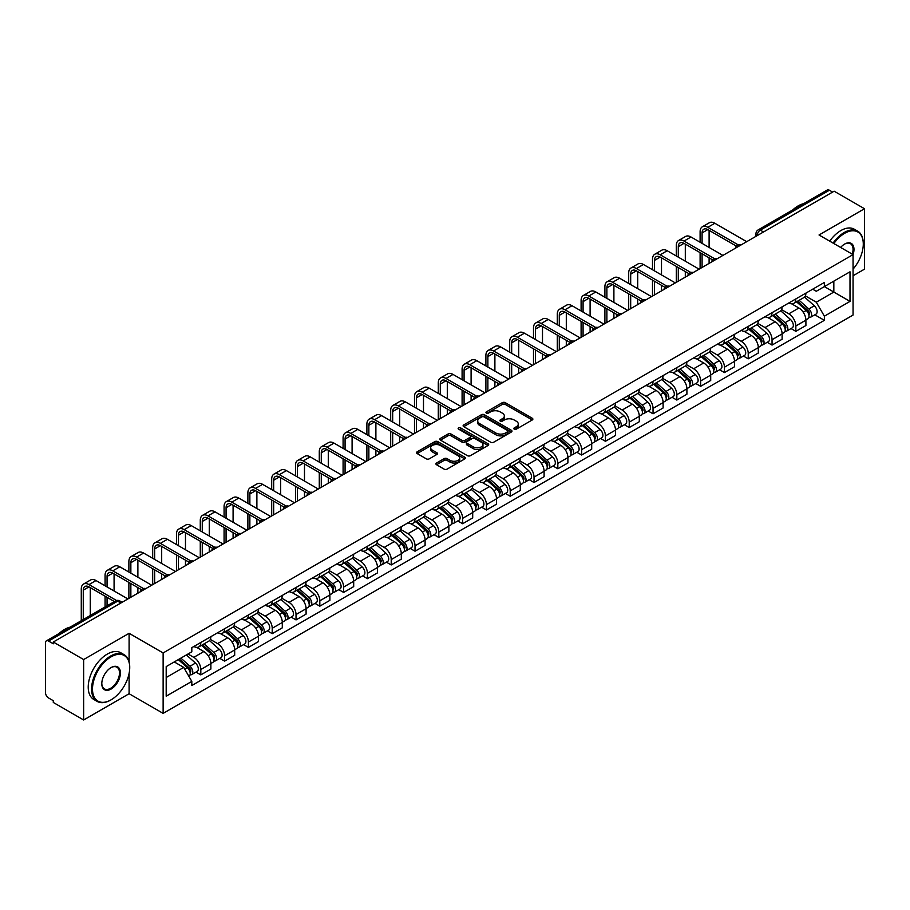 <?xml version="1.0" encoding="UTF-8"?>
<svg xmlns="http://www.w3.org/2000/svg" width="910" height="910" viewBox="0 0 910 910"><rect width="100%" height="100%" fill="white"/><g stroke="black" fill="none" stroke-linecap="round" stroke-linejoin="round"><path stroke-width="1.36" d="M514.241 429.145A1.479 0.853 0 0 0 516.334 429.145L532.248 419.965A2.116 1.217 0 0 0 532.873 419.1A2.116 1.217 0 0 0 532.248 418.236L505.289 402.664A2.116 1.217 0 0 0 502.297 402.664L486.384 411.855A1.479 0.853 0 0 0 485.951 412.457A1.479 0.853 0 0 0 486.384 413.06A1.479 0.853 0 0 0 488.477 413.06L490.536 411.877A6.779 3.913 0 0 1 500.125 411.877L502.377 413.174A6.779 3.913 0 0 1 504.356 415.938A6.779 3.913 0 0 1 502.377 418.702L500.318 419.897A1.479 0.853 0 0 0 499.874 420.5A1.479 0.853 0 0 0 500.318 421.102A1.479 0.853 0 0 0 502.411 421.102L504.47 419.92A6.779 3.913 0 0 1 514.048 419.92L516.3 421.216A6.779 3.913 0 0 1 518.279 423.98A6.779 3.913 0 0 1 516.3 426.745L514.241 427.939A1.479 0.853 0 0 0 513.809 428.542A1.479 0.853 0 0 0 514.241 429.145L514.241 427.939M436.55 463.019A2.116 1.217 0 0 0 435.935 463.884A2.116 1.217 0 0 0 436.55 464.748L444.114 469.116A2.116 1.217 0 0 0 447.106 469.116L464.783 458.913A2.116 1.217 0 0 0 465.408 458.048A2.116 1.217 0 0 0 464.783 457.184L437.824 441.623A2.116 1.217 0 0 0 434.832 441.623L417.155 451.826A2.116 1.217 0 0 0 416.541 452.691A2.116 1.217 0 0 0 417.155 453.555L426.289 458.822A2.116 1.217 0 0 0 429.292 458.822L436.857 454.454A2.116 1.217 0 0 0 437.471 453.589A2.116 1.217 0 0 0 436.857 452.725L432.318 450.109A5.665 3.276 0 0 1 430.658 447.8A5.665 3.276 0 0 1 434.161 444.774A5.665 3.276 0 0 1 440.338 445.49L458.083 455.739A5.665 3.276 0 0 1 459.743 458.048A5.665 3.276 0 0 1 456.24 461.063A5.665 3.276 0 0 1 450.063 460.358L447.106 458.651A2.116 1.217 0 0 0 444.114 458.651L436.55 463.019L436.55 464.748M163.129 652.948L129.106 633.303L83.64 659.557L53.281 642.028L834.14 191.202L864.5 208.731L819.034 234.985L853.057 254.618L163.129 652.948L163.129 713.372L853.057 315.053L853.057 254.618A13.161 7.598 -60 0 0 844.662 244.051L844.662 244.051A13.161 7.598 -60 0 0 840.624 247.452M490.695 442.226A2.116 1.217 0 0 0 493.686 442.226L511.363 432.022A2.116 1.217 0 0 0 511.977 431.158A2.116 1.217 0 0 0 511.363 430.293L484.404 414.733A2.116 1.217 0 0 0 481.401 414.733L463.736 424.936A2.116 1.217 0 0 0 463.11 425.8A2.116 1.217 0 0 0 463.736 426.665L490.695 442.226M459.163 429.463A1.479 0.853 0 0 1 460.665 429.679L460.665 427.916L488.067 443.739A2.116 1.217 0 0 1 488.693 444.603A2.116 1.217 0 0 1 488.067 445.468L470.402 455.671A2.116 1.217 0 0 1 467.399 455.671L440.451 440.11L440.451 438.381A2.116 1.217 0 0 0 439.826 439.246A2.116 1.217 0 0 0 440.451 440.11M440.451 438.381L448.004 434.013A2.116 1.217 0 0 1 451.007 434.013L461.939 440.326A2.116 1.217 0 0 0 464.93 440.326L469.947 437.426A2.116 1.217 0 0 0 470.572 436.561A2.116 1.217 0 0 0 469.947 435.697L458.572 429.122A1.479 0.853 0 0 1 458.128 428.519A1.479 0.853 0 0 1 459.049 427.734A1.479 0.853 0 0 1 460.665 427.916M83.64 659.557L83.64 719.981L53.281 702.452L53.281 700.689L48.548 697.959A4.311 2.491 -120 0 1 45.5 692.681L45.5 642.813A4.311 2.491 -120 0 1 46.399 640.845L115.513 600.941A4.311 2.491 60 0 1 117.663 601.157L48.548 641.061A4.311 2.491 -120 0 0 46.399 640.845M853.057 275.764L864.5 269.155L864.5 208.731M83.64 719.981L129.106 693.727L163.129 713.372M53.281 642.028L53.281 643.791L48.548 641.061M763.501 231.982L760.294 230.139A4.311 2.491 60 0 0 758.132 229.923L827.247 190.019A4.311 2.491 60 0 1 829.408 190.236L760.294 230.139A4.311 2.491 120 0 0 757.245 235.417L757.245 235.599M832.616 192.078L829.408 190.236M795.84 298.935A9.93 5.733 60 0 1 793.793 303.383L803.86 297.57A9.93 5.733 -120 0 0 805.907 293.122M781.553 309.616L788.822 313.813A9.93 5.733 60 0 1 795.84 325.973L805.907 320.161A9.93 5.733 -120 0 0 798.889 308.001L791.689 303.838M805.907 320.161L805.907 325.53L795.84 331.342L791.017 328.555M793.793 303.383A9.93 5.733 60 0 1 788.902 302.939M795.84 325.973L795.84 331.342M772.044 312.676A9.93 5.733 60 0 1 769.985 317.124L780.052 311.311A9.93 5.733 -120 0 0 782.111 306.863M767.21 342.296L772.044 345.083L782.111 339.271L782.111 333.902A9.93 5.733 -120 0 0 775.092 321.742L767.881 317.579M769.985 317.124A9.93 5.733 60 0 1 765.105 316.68M757.746 323.357L765.026 327.554A9.93 5.733 60 0 1 772.044 339.714L772.044 345.083M748.236 326.417A9.93 5.733 60 0 1 746.189 330.865L756.255 325.052A9.93 5.733 -120 0 0 758.314 320.604M743.413 356.037L748.236 358.824L758.314 353.012L758.314 347.643A9.93 5.733 -120 0 0 751.296 335.483L744.084 331.32M746.189 330.865A9.93 5.733 60 0 1 741.297 330.421M733.949 337.098L741.218 341.296A9.93 5.733 60 0 1 748.236 353.455L748.236 358.824M724.44 340.158A9.93 5.733 60 0 1 722.381 344.606L732.459 338.793A9.93 5.733 -120 0 0 734.506 334.345M719.617 369.778L724.44 372.565L734.506 366.753L734.506 361.384A9.93 5.733 -120 0 0 727.488 349.224L720.288 345.072M722.381 344.606A9.93 5.733 60 0 1 717.501 344.162M710.153 350.839L717.421 355.036A9.93 5.733 60 0 1 724.44 367.196L724.44 372.565M700.643 353.899A9.93 5.733 60 0 1 698.584 358.347L708.651 352.534A9.93 5.733 -120 0 0 710.71 348.086M695.809 383.519L700.643 386.306L710.71 380.494L710.71 375.125A9.93 5.733 -120 0 0 703.692 362.965L696.48 358.813M698.584 358.347A9.93 5.733 60 0 1 693.693 357.903M686.345 364.58L693.625 368.777A9.93 5.733 60 0 1 700.643 380.937L700.643 386.306M676.835 367.64A9.93 5.733 60 0 1 674.788 372.088L684.855 366.275A9.93 5.733 -120 0 0 686.902 361.827M672.012 397.26L676.835 400.059L686.902 394.235L686.902 388.866A9.93 5.733 -120 0 0 679.884 376.706L672.683 372.554M674.788 372.088A9.93 5.733 60 0 1 669.896 371.644M662.548 378.321L669.817 382.518A9.93 5.733 60 0 1 676.835 394.678L676.835 400.059M653.039 381.381A9.93 5.733 60 0 1 650.98 385.829L661.047 380.016A9.93 5.733 -120 0 0 663.106 375.568M648.204 411.013L653.039 413.8L663.106 407.976L663.106 402.607A9.93 5.733 -120 0 0 656.087 390.447L648.875 386.295M650.98 385.829A9.93 5.733 60 0 1 646.1 385.385M638.74 392.062L646.02 396.271A9.93 5.733 60 0 1 653.039 408.419L653.039 413.8M629.231 395.122A9.93 5.733 60 0 1 627.183 399.581L637.25 393.757A9.93 5.733 -120 0 0 639.309 389.309M624.408 424.754L629.231 427.541L639.309 421.728L639.309 416.348A9.93 5.733 -120 0 0 632.291 404.188L625.079 400.036M627.183 399.581A9.93 5.733 60 0 1 622.292 399.126M614.944 405.803L622.212 410.012A9.93 5.733 60 0 1 629.231 422.16L629.231 427.541M605.434 408.863A9.93 5.733 60 0 1 603.375 413.322L613.454 407.498A9.93 5.733 -120 0 0 615.501 403.05M600.611 438.495L605.434 441.282L615.501 435.469L615.501 430.089A9.93 5.733 -120 0 0 608.483 417.94L601.283 413.777M603.375 413.322A9.93 5.733 60 0 1 598.496 412.867M591.147 419.544L598.416 423.753A9.93 5.733 60 0 1 605.434 435.901L605.434 441.282M581.638 422.604A9.93 5.733 60 0 1 579.579 427.063L589.646 421.25A9.93 5.733 -120 0 0 591.705 416.791M576.803 452.236L581.638 455.023L591.705 449.21L591.705 443.83A9.93 5.733 -120 0 0 584.686 431.681L577.475 427.518M579.579 427.063A9.93 5.733 60 0 1 574.688 426.608M567.339 433.296L574.62 437.494A9.93 5.733 60 0 1 581.638 449.642L581.638 455.023M557.83 436.345A9.93 5.733 60 0 1 555.783 440.804L565.849 434.991A9.93 5.733 -120 0 0 567.897 430.532M553.007 465.977L557.83 468.764L567.897 462.951L567.897 457.571A9.93 5.733 -120 0 0 560.878 445.422L553.678 441.259M555.783 440.804A9.93 5.733 60 0 1 550.891 440.349M543.543 447.037L550.812 451.235A9.93 5.733 60 0 1 557.83 463.383L557.83 468.764M534.034 450.086A9.93 5.733 60 0 1 531.975 454.545L542.041 448.732A9.93 5.733 -120 0 0 544.1 444.273M529.199 479.718L534.034 482.505L544.1 476.692L544.1 471.312A9.93 5.733 -120 0 0 537.082 459.163L529.87 455M531.975 454.545A9.93 5.733 60 0 1 527.095 454.09M519.735 460.778L527.015 464.976A9.93 5.733 60 0 1 534.034 477.124L534.034 482.505M510.226 463.827A9.93 5.733 60 0 1 508.178 468.286L518.245 462.473A9.93 5.733 -120 0 0 520.304 458.014M505.403 493.459L510.226 496.246L520.304 490.433L520.304 485.053A9.93 5.733 -120 0 0 513.285 472.904L506.074 468.741M508.178 468.286A9.93 5.733 60 0 1 503.287 467.831M495.939 474.519L503.207 478.717A9.93 5.733 60 0 1 510.226 490.865L510.226 496.246M486.429 477.568A9.93 5.733 60 0 1 484.37 482.027L494.448 476.214A9.93 5.733 -120 0 0 496.496 471.755M481.606 507.2L486.429 509.987L496.496 504.174L496.496 498.794A9.93 5.733 -120 0 0 489.478 486.645L482.277 482.482M484.37 482.027A9.93 5.733 60 0 1 479.49 481.572M472.142 488.26L479.411 492.458A9.93 5.733 60 0 1 486.429 504.606L486.429 509.987M462.633 491.309A9.93 5.733 60 0 1 460.574 495.768L470.641 489.955A9.93 5.733 -120 0 0 472.7 485.496M457.798 520.941L462.633 523.728L472.7 517.915L472.7 512.535A9.93 5.733 -120 0 0 465.681 500.386L458.469 496.223M460.574 495.768A9.93 5.733 60 0 1 455.683 495.313M448.334 502.001L455.614 506.199A9.93 5.733 60 0 1 462.633 518.347L462.633 523.728M438.825 505.05A9.93 5.733 60 0 1 436.777 509.509L446.844 503.696A9.93 5.733 -120 0 0 448.892 499.237M434.002 534.682L438.825 537.469L448.892 531.656L448.892 526.276A9.93 5.733 -120 0 0 441.873 514.127L434.673 509.964M436.777 509.509A9.93 5.733 60 0 1 431.886 509.054M424.538 515.742L431.806 519.94A9.93 5.733 60 0 1 438.825 532.1L438.825 537.469M415.028 518.791A9.93 5.733 60 0 1 412.969 523.25L423.036 517.437A9.93 5.733 -120 0 0 425.095 512.978M410.194 548.423L415.028 551.21L425.095 545.397L425.095 540.017A9.93 5.733 -120 0 0 418.077 527.868L410.865 523.705M412.969 523.25A9.93 5.733 60 0 1 408.089 522.795M400.73 529.484L408.01 533.681A9.93 5.733 60 0 1 415.028 545.841L415.028 551.21M391.22 532.532A9.93 5.733 60 0 1 389.173 536.991L399.24 531.178A9.93 5.733 -120 0 0 401.299 526.719M386.397 562.164L391.22 564.951L401.299 559.138L401.299 553.758A9.93 5.733 -120 0 0 394.28 541.609L387.068 537.446M389.173 536.991A9.93 5.733 60 0 1 384.282 536.547M376.933 543.225L384.202 547.422A9.93 5.733 60 0 1 391.22 559.582L391.22 564.951M367.424 546.273A9.93 5.733 60 0 1 365.365 550.732L375.443 544.919A9.93 5.733 -120 0 0 377.491 540.46M362.601 575.905L367.424 578.692L377.491 572.879L377.491 567.51A9.93 5.733 -120 0 0 370.472 555.35L363.272 551.187M365.365 550.732A9.93 5.733 60 0 1 360.485 550.288M353.137 556.965L360.405 561.163A9.93 5.733 60 0 1 367.424 573.323L367.424 578.692M343.627 560.014A9.93 5.733 60 0 1 341.568 564.473L351.635 558.66A9.93 5.733 -120 0 0 353.694 554.201M338.793 589.646L343.627 592.433L353.694 586.62L353.694 581.251A9.93 5.733 -120 0 0 346.676 569.091L339.464 564.928M341.568 564.473A9.93 5.733 60 0 1 336.677 564.029M329.329 570.707L336.609 574.904A9.93 5.733 60 0 1 343.627 587.064L343.627 592.433M319.82 573.755A9.93 5.733 60 0 1 317.772 578.214L327.839 572.401A9.93 5.733 -120 0 0 329.886 567.942M314.997 603.387L319.82 606.174L329.886 600.361L329.886 594.992A9.93 5.733 -120 0 0 322.879 582.832L315.668 578.669M317.772 578.214A9.93 5.733 60 0 1 312.881 577.77M305.533 584.447L312.801 588.645A9.93 5.733 60 0 1 319.82 600.805L319.82 606.174M296.023 587.496A9.93 5.733 60 0 1 293.964 591.955L304.031 586.142A9.93 5.733 -120 0 0 306.09 581.683M291.189 617.128L296.023 619.915L306.09 614.102L306.09 608.733A9.93 5.733 -120 0 0 299.072 596.573L291.86 592.41M293.964 591.955A9.93 5.733 60 0 1 289.084 591.511M281.725 598.188L289.005 602.386A9.93 5.733 60 0 1 296.023 614.546L296.023 619.915M272.215 601.237A9.93 5.733 60 0 1 270.168 605.696L280.235 599.883A9.93 5.733 -120 0 0 282.293 595.424M267.392 630.869L272.215 633.656L282.293 627.843L282.293 622.474A9.93 5.733 -120 0 0 275.275 610.314L268.063 606.151M270.168 605.696A9.93 5.733 60 0 1 265.276 605.252M257.928 611.929L265.197 616.127A9.93 5.733 60 0 1 272.215 628.287L272.215 633.656M248.419 614.978A9.93 5.733 60 0 1 246.36 619.437L256.438 613.624A9.93 5.733 -120 0 0 258.486 609.165M243.596 644.61L248.419 647.397L258.486 641.584L258.486 636.215A9.93 5.733 -120 0 0 251.467 624.055L244.267 619.892M246.36 619.437A9.93 5.733 60 0 1 241.48 618.993M234.132 625.67L241.4 629.868A9.93 5.733 60 0 1 248.419 642.028L248.419 647.397M224.622 628.719A9.93 5.733 60 0 1 222.563 633.178L232.63 627.365A9.93 5.733 -120 0 0 234.689 622.906M219.788 658.351L224.622 661.138L234.689 655.325L234.689 649.956A9.93 5.733 -120 0 0 227.671 637.796L220.459 633.633M222.563 633.178A9.93 5.733 60 0 1 217.672 632.734M210.324 639.411L217.604 643.609A9.93 5.733 60 0 1 224.622 655.769L224.622 661.138M200.814 642.46A9.93 5.733 60 0 1 198.767 646.919L208.834 641.106A9.93 5.733 -120 0 0 210.881 636.647M195.991 672.092L200.814 674.879L210.881 669.066L210.881 663.697A9.93 5.733 -120 0 0 203.874 651.537L196.662 647.374M198.767 646.919A9.93 5.733 60 0 1 193.875 646.475M188.006 654.006L193.796 657.35A9.93 5.733 60 0 1 200.814 669.51L200.814 674.879M812.698 289.198L816.293 291.268L850.008 271.794L833.833 281.133L833.833 292.064L816.293 302.188L805.35 295.875M166.189 677.529L183.729 667.394L191.817 681.397L166.189 696.195L166.189 666.598L191.817 651.799L191.817 647.658L824.369 282.453L824.369 286.593L850.008 301.392L824.369 316.191L816.293 302.188M850.008 271.794L850.008 301.392M191.817 681.397L191.817 685.537L824.369 320.331L824.369 316.191M129.106 633.303L129.106 661.866M129.106 673.377L129.106 693.727M183.729 667.394L174.265 661.934M814.814 314.814L824.369 320.331M514.832 429.361L516.3 428.508A6.779 3.913 0 0 0 518.279 425.743L518.279 423.98M504.356 415.938L504.356 417.701A6.779 3.913 0 0 1 502.377 420.465L500.909 421.319M532.248 418.236L532.248 419.965L505.289 404.427A2.116 1.217 0 0 0 502.297 404.427L486.975 413.276M511.329 432.034L484.404 416.496A2.116 1.217 0 0 0 481.401 416.496L463.759 426.676L463.736 424.936M507.609 431.761A1.479 0.853 0 0 0 508.053 431.158A1.479 0.853 0 0 0 507.609 430.555L483.949 416.894A1.479 0.853 0 0 0 481.856 416.894L479.684 418.145A6.779 3.913 0 0 0 477.693 420.909A6.779 3.913 0 0 0 479.684 423.673L495.859 433.012A6.779 3.913 0 0 0 505.437 433.012L507.609 431.761L507.609 433.524A1.479 0.853 0 0 0 508.053 432.921L508.053 431.158M477.693 420.909L477.693 422.672A6.779 3.913 0 0 0 479.684 425.436L479.684 423.673M507.609 433.524L505.437 434.775A6.779 3.913 0 0 1 495.859 434.775L479.684 425.436M440.474 440.122L448.004 435.776L448.004 434.013M470.572 436.561L470.572 438.324A2.116 1.217 0 0 1 469.947 439.189L464.93 442.078A2.116 1.217 0 0 1 461.939 442.078L451.007 435.776A2.116 1.217 0 0 0 448.004 435.776M460.665 429.679L488.044 445.479M473.28 446.867A5.665 3.276 0 0 0 479.456 447.584A5.665 3.276 0 0 0 482.948 444.558A5.665 3.276 0 0 0 481.299 442.249L475.043 438.631A2.116 1.217 0 0 0 472.051 438.631L467.023 441.532A2.116 1.217 0 0 0 466.409 442.397A2.116 1.217 0 0 0 467.023 443.261L473.28 446.867L473.28 448.63A5.665 3.276 0 0 0 479.456 449.347A5.665 3.276 0 0 0 482.948 446.321L482.948 444.558M466.409 442.397L466.409 444.16A2.116 1.217 0 0 0 467.023 445.024L467.023 443.261M473.28 448.63L467.023 445.024M459.743 458.048L459.743 459.812A5.665 3.276 0 0 1 456.24 462.826A5.665 3.276 0 0 1 450.063 462.121L447.106 460.414A2.116 1.217 0 0 0 444.114 460.414L436.584 464.76M430.658 447.8L430.658 449.563A5.665 3.276 0 0 0 432.318 451.872L432.318 450.109M436.823 454.477L432.318 451.872M464.783 457.184L464.783 458.913L437.824 443.386A2.116 1.217 0 0 0 434.832 443.386L417.189 453.567L417.155 451.826M796.534 301.801L806.226 310.458A5.392 3.117 60 0 1 807.921 318.796L805.907 319.956M796.785 302.029L801.357 304.668M797.513 301.233L808.296 310.867A2.593 1.49 60 0 1 809.115 314.871A2.593 1.49 60 0 1 808.876 314.962M799.128 300.3L808.819 308.956A5.392 3.117 60 0 1 810.514 317.294A5.392 3.117 60 0 1 808.888 317.476M804.531 297.058L814.313 305.783A5.392 3.117 60 0 1 816.008 314.132L810.514 317.294M702.088 243.391L702.088 232.914A8.088 4.675 60 0 1 703.76 229.206A8.088 4.675 60 0 1 707.809 229.604L736.463 246.144M746.712 241.673L714.828 223.268A10.897 6.29 -120 0 0 709.379 222.722L702.361 226.772A10.897 6.29 -120 0 0 700.109 231.766L700.109 242.242M738.431 244.995L707.809 227.318A10.897 6.29 -120 0 0 702.361 226.772M700.109 252.639L700.109 268.587M702.088 267.438L702.088 253.788M709.106 263.388L709.106 257.837M709.106 247.44L709.106 230.355M772.726 315.542L782.429 324.199A5.392 3.117 60 0 1 784.124 332.537L782.111 333.697M772.988 315.77L777.549 318.409M773.705 314.974L784.5 324.608A2.593 1.49 60 0 1 785.319 328.612A2.593 1.49 60 0 1 785.08 328.703M775.32 314.041L785.023 322.697A5.392 3.117 60 0 1 786.718 331.047A5.392 3.117 60 0 1 785.091 331.217M780.735 310.799L790.517 319.524A5.392 3.117 60 0 1 792.212 327.873L786.718 331.047M748.93 329.284L758.633 337.94A5.392 3.117 60 0 1 760.316 346.278L758.303 347.438M749.192 329.511L753.753 332.15M749.908 328.715L760.703 338.349A2.593 1.49 60 0 1 761.511 342.353A2.593 1.49 60 0 1 761.272 342.444M751.523 327.782L761.226 336.438A5.392 3.117 60 0 1 762.91 344.788A5.392 3.117 60 0 1 761.283 344.958M756.927 324.54L766.709 333.265A5.392 3.117 60 0 1 768.404 341.614L762.91 344.788M678.291 257.132L678.291 246.655A8.088 4.675 60 0 1 679.963 242.947A8.088 4.675 60 0 1 684.013 243.345L712.655 259.885M722.915 255.414L691.031 237.01A10.897 6.29 -120 0 0 685.583 236.463L678.564 240.513A10.897 6.29 -120 0 0 676.301 245.507L676.301 255.983M714.623 258.736L684.013 241.059A10.897 6.29 -120 0 0 678.564 240.513M676.301 266.38L676.301 282.327M678.291 281.179L678.291 267.529M685.31 277.129L685.31 271.578M685.31 261.181L685.31 244.096M654.483 270.873L654.483 260.397A8.088 4.675 60 0 1 656.167 256.688A8.088 4.675 60 0 1 660.205 257.086L688.859 273.626M699.107 269.155L667.223 250.75A10.897 6.29 -120 0 0 661.775 250.204L654.756 254.254A10.897 6.29 -120 0 0 652.504 259.248L652.504 269.735M690.827 272.477L660.205 254.8A10.897 6.29 -120 0 0 654.756 254.254M652.504 280.121L652.504 296.068M654.483 294.92L654.483 281.27M661.502 290.87L661.502 285.319M661.502 274.922L661.502 257.837M853.057 269.144A26.322 15.197 120 0 0 863.283 244.051A26.322 15.197 120 0 0 844.662 233.301A26.322 15.197 120 0 0 833.856 243.539M833.071 243.084A26.97 15.572 -60 0 1 844.207 232.516A26.97 15.572 -60 0 1 857.698 231.174A26.97 15.572 -60 0 1 863.283 243.527A26.97 15.572 -60 0 1 863.283 243.789M852.249 254.152A12.512 7.223 120 0 0 850.463 243.698A12.512 7.223 120 0 0 844.434 244.187M792.678 209.982A26.97 15.572 -60 0 1 798.127 205.91A26.97 15.572 -60 0 1 803.587 203.681M829.715 241.15A26.97 15.572 -60 0 1 840.851 230.571A26.97 15.572 -60 0 1 854.342 229.24L857.698 231.174M110.645 700.074L111.111 699.813A26.322 15.197 120 0 0 129.721 667.565A26.322 15.197 120 0 0 111.111 656.827A26.322 15.197 120 0 0 92.49 689.063A26.322 15.197 120 0 0 111.111 699.813L110.645 700.074A26.97 15.572 -60 0 1 97.165 701.405A26.97 15.572 -60 0 1 93.025 679.793A26.97 15.572 -60 0 1 110.645 656.03A26.97 15.572 -60 0 1 124.135 654.699A26.97 15.572 -60 0 1 129.721 667.041A26.97 15.572 -60 0 1 129.721 667.303M111.1 667.565L111.111 667.565A13.161 7.598 -60 0 1 120.416 672.945A13.161 7.598 -60 0 1 111.111 689.063A13.161 7.598 -60 0 1 101.795 683.694A13.161 7.598 -60 0 1 111.1 667.565A13.161 7.598 -60 0 1 111.111 667.565M101.806 683.421A12.512 7.223 120 0 0 104.388 688.893A12.512 7.223 120 0 0 110.645 688.267A12.512 7.223 120 0 0 118.823 677.245A12.512 7.223 120 0 0 116.901 667.212A12.512 7.223 120 0 0 110.872 667.712M59.116 633.496A26.97 15.572 -60 0 1 64.576 629.424A26.97 15.572 -60 0 1 70.025 627.195M97.165 701.405L93.81 699.471A26.97 15.572 -60 0 1 89.669 677.859A26.97 15.572 -60 0 1 107.289 654.097A26.97 15.572 -60 0 1 120.78 652.754L124.135 654.699M725.134 343.024L734.825 351.681A5.392 3.117 60 0 1 736.52 360.019L734.506 361.179M725.384 343.252L729.945 345.891M726.112 342.456L736.895 352.09A2.593 1.49 60 0 1 737.714 356.094A2.593 1.49 60 0 1 737.475 356.185M727.727 341.523L737.418 350.179A5.392 3.117 60 0 1 739.113 358.529A5.392 3.117 60 0 1 737.487 358.699M733.13 338.281L742.913 347.017A5.392 3.117 60 0 1 744.607 355.355L739.113 358.529M701.326 356.765L711.029 365.422A5.392 3.117 60 0 1 712.723 373.76L710.71 374.92M701.587 356.993L706.149 359.632M702.304 356.197L713.099 365.831A2.593 1.49 60 0 1 713.906 369.835A2.593 1.49 60 0 1 713.679 369.926M703.919 355.275L713.622 363.92A5.392 3.117 60 0 1 715.317 372.27A5.392 3.117 60 0 1 713.679 372.44M709.334 352.022L719.116 360.758A5.392 3.117 60 0 1 720.811 369.096L715.317 372.27M677.529 370.507L687.221 379.163A5.392 3.117 60 0 1 688.915 387.501L686.902 388.661M677.779 370.734L682.352 373.373M678.507 369.949L689.291 379.572A2.593 1.49 60 0 1 690.11 383.576A2.593 1.49 60 0 1 689.871 383.667M680.123 369.016L689.814 377.661A5.392 3.117 60 0 1 691.509 386.011A5.392 3.117 60 0 1 689.882 386.181M685.526 365.763L695.308 374.499A5.392 3.117 60 0 1 697.003 382.837L691.509 386.011M630.687 284.614L630.687 274.137A8.088 4.675 60 0 1 632.359 270.429A8.088 4.675 60 0 1 636.409 270.827L665.051 287.367M675.311 282.896L643.427 264.491A10.897 6.29 -120 0 0 637.978 263.945L630.96 268.006A10.897 6.29 -120 0 0 628.696 272.989L628.696 283.476M667.03 286.218L636.409 268.541A10.897 6.29 -120 0 0 630.96 268.006M628.696 293.862L628.696 309.81M630.687 308.661L630.687 295.011M637.705 304.611L637.705 299.06M637.705 288.663L637.705 271.578M606.879 298.355L606.879 287.879A8.088 4.675 60 0 1 608.562 284.17A8.088 4.675 60 0 1 612.601 284.568L641.254 301.108M651.514 296.637L619.619 278.232A10.897 6.29 -120 0 0 614.17 277.686L607.152 281.747A10.897 6.29 -120 0 0 604.9 286.73L604.9 297.217M643.222 299.959L612.601 282.282A10.897 6.29 -120 0 0 607.152 281.747M604.9 307.603L604.9 323.55M606.879 322.402L606.879 308.752M613.897 318.352L613.897 312.801M613.897 302.404L613.897 285.319M583.082 312.096L583.082 301.62A8.088 4.675 60 0 1 584.755 297.911A8.088 4.675 60 0 1 588.804 298.309L617.458 314.849M627.707 310.378L595.822 291.974A10.897 6.29 -120 0 0 590.374 291.427L583.356 295.488A10.897 6.29 -120 0 0 581.103 300.471L581.103 310.958M619.426 313.7L588.804 296.023A10.897 6.29 -120 0 0 583.356 295.488M581.103 321.344L581.103 337.291M583.082 336.143L583.082 322.493M590.101 332.093L590.101 326.542M590.101 316.145L590.101 299.06M653.721 384.248L663.424 392.904A5.392 3.117 60 0 1 665.119 401.242L663.106 402.402M653.983 384.475L658.544 387.114M654.699 383.69L665.494 393.313A2.593 1.49 60 0 1 666.313 397.317A2.593 1.49 60 0 1 666.074 397.408M656.315 382.757L666.018 391.402A5.392 3.117 60 0 1 667.712 399.752A5.392 3.117 60 0 1 666.086 399.922M661.729 379.504L671.512 388.24A5.392 3.117 60 0 1 673.207 396.578L667.712 399.752M559.286 325.837L559.286 315.361A8.088 4.675 60 0 1 560.958 311.652A8.088 4.675 60 0 1 565.008 312.05L593.65 328.59M603.91 324.119L572.026 305.714A10.897 6.29 -120 0 0 566.577 305.168L559.559 309.229A10.897 6.29 -120 0 0 557.295 314.212L557.295 324.699M595.618 327.441L565.008 309.764A10.897 6.29 -120 0 0 559.559 309.229M557.295 335.085L557.295 351.033M559.286 349.884L559.286 336.234M566.304 345.834L566.304 340.283M566.304 329.898L566.304 312.801M629.925 397.988L639.628 406.645A5.392 3.117 60 0 1 641.311 414.983L639.298 416.154M630.186 398.216L634.748 400.855M630.903 397.431L641.698 407.054A2.593 1.49 60 0 1 642.505 411.058A2.593 1.49 60 0 1 642.267 411.149M632.518 396.498L642.221 405.143A5.392 3.117 60 0 1 643.905 413.493A5.392 3.117 60 0 1 642.278 413.663M637.921 393.245L647.704 401.981A5.392 3.117 60 0 1 649.399 410.319L643.905 413.493M535.478 339.578L535.478 329.101A8.088 4.675 60 0 1 537.162 325.393A8.088 4.675 60 0 1 541.2 325.791L569.853 342.331M580.102 337.86L548.218 319.455A10.897 6.29 -120 0 0 542.769 318.909L535.751 322.97A10.897 6.29 -120 0 0 533.499 327.953L533.499 338.44M571.821 341.182L541.2 323.505A10.897 6.29 -120 0 0 535.751 322.97M533.499 348.826L533.499 364.774M535.478 363.625L535.478 349.975M542.496 359.575L542.496 354.024M542.496 343.639L542.496 326.542M606.128 411.729L615.82 420.386A5.392 3.117 60 0 1 617.515 428.724L615.501 429.895M606.379 411.957L610.94 414.596M607.106 411.172L617.89 420.795A2.593 1.49 60 0 1 618.709 424.799A2.593 1.49 60 0 1 618.47 424.89M608.722 410.239L618.413 418.884A5.392 3.117 60 0 1 620.108 427.234A5.392 3.117 60 0 1 618.481 427.404M614.125 406.986L623.907 415.722A5.392 3.117 60 0 1 625.602 424.06L620.108 427.234M511.682 353.319L511.682 342.842A8.088 4.675 60 0 1 513.354 339.134A8.088 4.675 60 0 1 517.403 339.532L546.045 356.083M556.306 351.601L524.422 333.197A10.897 6.29 -120 0 0 518.973 332.65L511.955 336.711A10.897 6.29 -120 0 0 509.691 341.694L509.691 352.181M548.025 354.923L517.403 337.246A10.897 6.29 -120 0 0 511.955 336.711M509.691 362.567L509.691 378.514M511.682 377.366L511.682 363.716M518.7 373.316L518.7 367.765M518.7 357.38L518.7 340.283M582.32 425.471L592.023 434.127A5.392 3.117 60 0 1 593.718 442.465L591.705 443.636M582.582 425.698L587.143 428.337M583.299 424.913L594.093 434.536A2.593 1.49 60 0 1 594.901 438.54A2.593 1.49 60 0 1 594.674 438.631M584.914 423.98L594.617 432.637A5.392 3.117 60 0 1 596.312 440.975A5.392 3.117 60 0 1 594.674 441.145M590.328 420.727L600.111 429.463A5.392 3.117 60 0 1 601.806 437.801L596.312 440.975M487.874 367.06L487.874 356.584A8.088 4.675 60 0 1 489.557 352.875A8.088 4.675 60 0 1 493.595 353.285L522.249 369.824M532.509 365.342L500.614 346.938A10.897 6.29 -120 0 0 495.165 346.403L488.147 350.452A10.897 6.29 -120 0 0 485.894 355.435L485.894 365.922M524.217 368.664L493.595 350.987A10.897 6.29 -120 0 0 488.147 350.452M485.894 376.319L485.894 392.255M487.874 391.107L487.874 377.457M494.892 387.057L494.892 381.506M494.892 371.121L494.892 354.024M558.524 439.212L568.215 447.868A5.392 3.117 60 0 1 569.91 456.206L567.897 457.377M558.774 439.45L563.347 442.078M559.502 438.654L570.297 448.277A2.593 1.49 60 0 1 571.105 452.281A2.593 1.49 60 0 1 570.866 452.384M561.117 437.721L570.809 446.378A5.392 3.117 60 0 1 572.504 454.716A5.392 3.117 60 0 1 570.877 454.886M566.52 434.468L576.303 443.204A5.392 3.117 60 0 1 577.998 451.542L572.504 454.716M464.077 380.801L464.077 370.325A8.088 4.675 60 0 1 465.749 366.616A8.088 4.675 60 0 1 469.799 367.026L498.452 383.565M508.701 379.083L476.817 360.678A10.897 6.29 -120 0 0 471.369 360.144L464.35 364.193A10.897 6.29 -120 0 0 462.098 369.176L462.098 379.663M500.42 382.405L469.799 364.728A10.897 6.29 -120 0 0 464.35 364.193M462.098 390.06L462.098 405.997M464.077 404.859L464.077 391.198M471.096 400.798L471.096 395.247M471.096 384.862L471.096 367.765M534.716 452.952L544.419 461.609A5.392 3.117 60 0 1 546.114 469.958L544.1 471.118M534.978 453.191L539.539 455.819M535.694 452.395L546.489 462.018A2.593 1.49 60 0 1 547.308 466.022A2.593 1.49 60 0 1 547.069 466.125M537.309 451.462L547.012 460.119A5.392 3.117 60 0 1 548.707 468.457A5.392 3.117 60 0 1 547.081 468.627M542.724 448.209L552.506 456.945A5.392 3.117 60 0 1 554.201 465.283L548.707 468.457M440.281 394.542L440.281 384.065A8.088 4.675 60 0 1 441.953 380.357A8.088 4.675 60 0 1 446.002 380.767L474.645 397.306M484.905 392.824L453.021 374.42A10.897 6.29 -120 0 0 447.572 373.885L440.554 377.934A10.897 6.29 -120 0 0 438.29 382.917L438.29 393.404M476.612 396.146L446.002 378.469A10.897 6.29 -120 0 0 440.554 377.934M438.29 403.801L438.29 419.738M440.281 418.6L440.281 404.939M447.299 414.539L447.299 408.988M447.299 398.603L447.299 381.506M510.92 466.693L520.622 475.35A5.392 3.117 60 0 1 522.306 483.699L520.292 484.859M511.181 466.932L515.742 469.56M511.898 466.136L522.693 475.759A2.593 1.49 60 0 1 523.5 479.763A2.593 1.49 60 0 1 523.261 479.866M513.513 465.203L523.216 473.86A5.392 3.117 60 0 1 524.899 482.198A5.392 3.117 60 0 1 523.273 482.368M518.916 461.95L528.699 470.686A5.392 3.117 60 0 1 530.393 479.024L524.899 482.198M416.473 408.294L416.473 397.807A8.088 4.675 60 0 1 418.156 394.098A8.088 4.675 60 0 1 422.195 394.508L450.848 411.047M461.108 406.577L429.213 388.161A10.897 6.29 -120 0 0 423.764 387.626L416.746 391.675A10.897 6.29 -120 0 0 414.494 396.658L414.494 407.145M452.816 409.887L422.195 392.21A10.897 6.29 -120 0 0 416.746 391.675M414.494 417.542L414.494 433.478M416.473 432.341L416.473 418.68M423.491 428.28L423.491 422.74M423.491 412.344L423.491 395.247M487.123 480.435L496.814 489.091A5.392 3.117 60 0 1 498.509 497.44L496.496 498.6M487.373 480.673L491.935 483.301M488.101 479.877L498.885 489.5A2.593 1.49 60 0 1 499.704 493.504A2.593 1.49 60 0 1 499.465 493.607M489.716 478.944L499.408 487.601A5.392 3.117 60 0 1 501.103 495.939A5.392 3.117 60 0 1 499.476 496.109M495.12 475.691L504.902 484.427A5.392 3.117 60 0 1 506.597 492.765L501.103 495.939M392.676 422.035L392.676 411.548A8.088 4.675 60 0 1 394.349 407.839A8.088 4.675 60 0 1 398.398 408.249L427.04 424.788M437.3 420.318L405.416 401.901A10.897 6.29 -120 0 0 399.968 401.367L392.949 405.416A10.897 6.29 -120 0 0 390.686 410.399L390.686 420.886M429.019 423.628L398.398 405.951A10.897 6.29 -120 0 0 392.949 405.416M390.686 431.283L390.686 447.22M392.676 446.082L392.676 432.421M399.695 442.021L399.695 436.482M399.695 426.085L399.695 408.988M463.315 494.187L473.018 502.832A5.392 3.117 60 0 1 474.713 511.181L472.7 512.341M463.577 494.414L468.138 497.042M464.293 493.618L475.088 503.241A2.593 1.49 60 0 1 475.896 507.245A2.593 1.49 60 0 1 475.668 507.348M465.909 492.685L475.611 501.342A5.392 3.117 60 0 1 477.306 509.68A5.392 3.117 60 0 1 475.668 509.85M471.323 489.432L481.106 498.168A5.392 3.117 60 0 1 482.8 506.506L477.306 509.68M368.868 435.776L368.868 425.288A8.088 4.675 60 0 1 370.552 421.58A8.088 4.675 60 0 1 374.59 421.99L403.244 438.529M413.504 434.059L381.608 415.642A10.897 6.29 -120 0 0 376.16 415.108L369.141 419.157A10.897 6.29 -120 0 0 366.889 424.14L366.889 434.627M405.212 437.369L374.59 419.692A10.897 6.29 -120 0 0 369.141 419.157M366.889 445.024L366.889 460.96M368.868 459.823L368.868 446.162M375.887 455.762L375.887 450.222M375.887 439.826L375.887 422.74M439.519 507.928L449.21 516.573A5.392 3.117 60 0 1 450.905 524.922L448.892 526.082M439.769 508.155L444.342 510.783M440.497 507.359L451.292 516.982A2.593 1.49 60 0 1 452.099 520.986A2.593 1.49 60 0 1 451.861 521.089M442.112 506.426L451.804 515.083A5.392 3.117 60 0 1 453.498 523.421A5.392 3.117 60 0 1 451.872 523.591M447.515 503.173L457.298 511.909A5.392 3.117 60 0 1 458.993 520.247L453.498 523.421M345.072 449.517L345.072 439.029A8.088 4.675 60 0 1 346.744 435.333A8.088 4.675 60 0 1 350.794 435.731L379.447 452.27M389.696 447.8L357.812 429.384A10.897 6.29 -120 0 0 352.363 428.849L345.345 432.898A10.897 6.29 -120 0 0 343.093 437.881L343.093 448.368M381.415 451.11L350.794 433.433A10.897 6.29 -120 0 0 345.345 432.898M343.093 458.765L343.093 474.701M345.072 473.564L345.072 459.903M352.09 469.503L352.09 463.963M352.09 453.567L352.09 436.482M415.711 521.669L425.414 530.314A5.392 3.117 60 0 1 427.108 538.663L425.095 539.823M415.972 521.896L420.534 524.524M416.689 521.1L427.484 530.735A2.593 1.49 60 0 1 428.303 534.727A2.593 1.49 60 0 1 428.064 534.83M418.304 520.167L428.007 528.824A5.392 3.117 60 0 1 429.702 537.162A5.392 3.117 60 0 1 428.075 537.332M423.719 516.925L433.501 525.65A5.392 3.117 60 0 1 435.196 533.988L429.702 537.162M321.275 463.258L321.275 452.771A8.088 4.675 60 0 1 322.948 449.074A8.088 4.675 60 0 1 326.997 449.472L355.639 466.011M365.9 461.541L334.015 443.125A10.897 6.29 -120 0 0 328.567 442.59L321.548 446.639A10.897 6.29 -120 0 0 319.285 451.633L319.285 462.109M357.607 464.851L326.997 447.174A10.897 6.29 -120 0 0 321.548 446.639M319.285 472.506L319.285 488.442M321.275 487.305L321.275 473.644M328.294 483.255L328.294 477.704M328.294 467.308L328.294 450.222M391.914 535.41L401.617 544.055A5.392 3.117 60 0 1 403.301 552.404L401.299 553.564M392.176 535.637L396.737 538.265M392.892 534.841L403.687 544.476A2.593 1.49 60 0 1 404.495 548.48A2.593 1.49 60 0 1 404.256 548.571M394.508 533.908L404.211 542.565A5.392 3.117 60 0 1 405.894 550.903A5.392 3.117 60 0 1 404.267 551.073M399.911 530.666L409.693 539.391A5.392 3.117 60 0 1 411.388 547.729L405.894 550.903M297.468 476.999L297.468 466.512A8.088 4.675 60 0 1 299.151 462.815A8.088 4.675 60 0 1 303.189 463.213L331.843 479.752M342.103 475.282L310.208 456.865A10.897 6.29 -120 0 0 304.759 456.331L297.741 460.38A10.897 6.29 -120 0 0 295.488 465.374L295.488 475.85M333.811 478.592L303.189 460.915A10.897 6.29 -120 0 0 297.741 460.38M295.488 486.247L295.488 502.183M297.468 501.046L297.468 487.385M304.486 496.997L304.486 491.445M304.486 481.049L304.486 463.963M368.118 549.151L377.809 557.796A5.392 3.117 60 0 1 379.504 566.145L377.491 567.305M368.368 549.378L372.929 552.017M369.096 548.582L379.879 558.217A2.593 1.49 60 0 1 380.698 562.221A2.593 1.49 60 0 1 380.46 562.312M370.711 547.649L380.403 556.306A5.392 3.117 60 0 1 382.098 564.644A5.392 3.117 60 0 1 380.471 564.814M376.114 544.408L385.897 553.132A5.392 3.117 60 0 1 387.592 561.47L382.098 564.644M273.671 490.74L273.671 480.252A8.088 4.675 60 0 1 275.343 476.556A8.088 4.675 60 0 1 279.393 476.954L308.035 493.493M318.295 489.023L286.411 470.607A10.897 6.29 -120 0 0 280.962 470.072L273.944 474.121A10.897 6.29 -120 0 0 271.692 479.115L271.692 489.591M310.014 492.344L279.393 474.656A10.897 6.29 -120 0 0 273.944 474.121M271.692 499.988L271.692 515.924M273.671 514.787L273.671 501.137M280.689 510.737L280.689 505.186M280.689 494.79L280.689 477.704M344.31 562.892L354.013 571.548A5.392 3.117 60 0 1 355.708 579.886L353.694 581.046M344.572 563.119L349.133 565.758M345.288 562.323L356.083 571.958A2.593 1.49 60 0 1 356.891 575.962A2.593 1.49 60 0 1 356.663 576.053M346.903 561.39L356.606 570.047A5.392 3.117 60 0 1 358.301 578.385A5.392 3.117 60 0 1 356.663 578.555M352.318 558.149L362.1 566.873A5.392 3.117 60 0 1 363.795 575.211L358.301 578.385M249.863 504.481L249.863 493.993A8.088 4.675 60 0 1 251.547 490.297A8.088 4.675 60 0 1 255.585 490.695L284.238 507.234M294.499 502.764L262.603 484.347A10.897 6.29 -120 0 0 257.155 483.813L250.136 487.862A10.897 6.29 -120 0 0 247.884 492.856L247.884 503.332M286.206 506.085L255.585 488.408A10.897 6.29 -120 0 0 250.136 487.862M247.884 513.729L247.884 529.665M249.863 528.528L249.863 514.878M256.882 524.478L256.882 518.928M256.882 508.531L256.882 491.445M320.513 576.633L330.205 585.289A5.392 3.117 60 0 1 331.9 593.627L329.886 594.787M320.764 576.86L325.336 579.499M321.492 576.064L332.286 585.699A2.593 1.49 60 0 1 333.094 589.703A2.593 1.49 60 0 1 332.855 589.794M323.107 575.131L332.798 583.788A5.392 3.117 60 0 1 334.493 592.126A5.392 3.117 60 0 1 332.867 592.296M328.51 571.889L338.292 580.614A5.392 3.117 60 0 1 339.987 588.952L334.493 592.126M226.067 518.222L226.067 507.734A8.088 4.675 60 0 1 227.739 504.038A8.088 4.675 60 0 1 231.788 504.436L260.442 520.975M270.691 516.505L238.807 498.088A10.897 6.29 -120 0 0 233.358 497.554L226.34 501.603A10.897 6.29 -120 0 0 224.087 506.597L224.087 517.073M262.41 519.826L231.788 502.149A10.897 6.29 -120 0 0 226.34 501.603M224.087 527.47L224.087 543.418M226.067 542.269L226.067 528.619M233.085 538.22L233.085 532.668M233.085 522.272L233.085 505.186M296.705 590.374L306.408 599.03A5.392 3.117 60 0 1 308.103 607.368L306.09 608.528M296.967 590.601L301.528 593.24M297.684 589.805L308.479 599.44A2.593 1.49 60 0 1 309.298 603.444A2.593 1.49 60 0 1 309.059 603.535M299.299 588.872L309.002 597.529A5.392 3.117 60 0 1 310.697 605.867A5.392 3.117 60 0 1 309.07 606.037M304.714 585.63L314.496 594.355A5.392 3.117 60 0 1 316.191 602.693L310.697 605.867M202.27 531.963L202.27 521.476A8.088 4.675 60 0 1 203.942 517.779A8.088 4.675 60 0 1 207.992 518.177L236.634 534.716M246.894 530.246L215.01 511.829A10.897 6.29 -120 0 0 209.562 511.295L202.543 515.344A10.897 6.29 -120 0 0 200.28 520.338L200.28 530.814M238.602 533.567L207.992 515.89A10.897 6.29 -120 0 0 202.543 515.344M200.28 541.211L200.28 557.159M202.27 556.01L202.27 542.36M209.289 551.961L209.289 546.409M209.289 536.013L209.289 518.928M272.909 604.115L282.612 612.771A5.392 3.117 60 0 1 284.295 621.109L282.293 622.269M273.171 604.342L277.732 606.981M273.887 603.546L284.682 613.181A2.593 1.49 60 0 1 285.49 617.185A2.593 1.49 60 0 1 285.251 617.276M275.502 602.613L285.205 611.27A5.392 3.117 60 0 1 286.889 619.608A5.392 3.117 60 0 1 285.262 619.778M280.906 599.371L290.688 608.096A5.392 3.117 60 0 1 292.383 616.434L286.889 619.608M178.462 545.704L178.462 535.216A8.088 4.675 60 0 1 180.146 531.52A8.088 4.675 60 0 1 184.184 531.918L212.838 548.457M223.098 543.987L191.202 525.571A10.897 6.29 -120 0 0 185.754 525.036L178.735 529.085A10.897 6.29 -120 0 0 176.483 534.079L176.483 544.555M214.805 547.308L184.184 529.631A10.897 6.29 -120 0 0 178.735 529.085M176.483 554.952L176.483 570.9M178.462 569.751L178.462 556.101M185.481 565.702L185.481 560.15M185.481 549.754L185.481 532.668M249.112 617.856L258.804 626.512A5.392 3.117 60 0 1 260.499 634.85L258.486 636.01M249.363 618.083L253.924 620.722M250.091 617.287L260.874 626.922A2.593 1.49 60 0 1 261.693 630.926A2.593 1.49 60 0 1 261.454 631.017M251.706 616.354L261.397 625.011A5.392 3.117 60 0 1 263.092 633.349A5.392 3.117 60 0 1 261.466 633.531M257.109 613.112L266.892 621.837A5.392 3.117 60 0 1 268.587 630.186L263.092 633.349M154.666 559.445L154.666 548.957A8.088 4.675 60 0 1 156.338 545.261A8.088 4.675 60 0 1 160.387 545.659L189.03 562.198M199.29 557.728L167.406 539.312A10.897 6.29 -120 0 0 161.957 538.777L154.939 542.826A10.897 6.29 -120 0 0 152.687 547.82L152.687 558.296M191.009 561.049L160.387 543.372A10.897 6.29 -120 0 0 154.939 542.826M152.687 568.693L152.687 584.641M154.666 583.492L154.666 569.842M161.684 579.442L161.684 573.891M161.684 563.495L161.684 546.409M225.305 631.597L235.007 640.253A5.392 3.117 60 0 1 236.702 648.591L234.689 649.751M225.566 631.824L230.128 634.463M226.283 631.028L237.078 640.663A2.593 1.49 60 0 1 237.885 644.667A2.593 1.49 60 0 1 237.658 644.758M227.898 630.095L237.601 638.752A5.392 3.117 60 0 1 239.296 647.09A5.392 3.117 60 0 1 237.658 647.272M233.313 626.854L243.095 635.578A5.392 3.117 60 0 1 244.79 643.927L239.296 647.09M130.858 573.186L130.858 562.698A8.088 4.675 60 0 1 132.541 559.002A8.088 4.675 60 0 1 136.58 559.4L165.233 575.939M175.493 571.469L143.598 553.053A10.897 6.29 -120 0 0 138.149 552.518L131.131 556.567A10.897 6.29 -120 0 0 128.879 561.561L128.879 572.037M167.201 574.79L136.58 557.113A10.897 6.29 -120 0 0 131.131 556.567M128.879 582.434L128.879 598.382M130.858 597.233L130.858 583.583M137.876 593.183L137.876 587.633M137.876 577.236L137.876 560.15M201.508 645.338L211.2 653.994A5.392 3.117 60 0 1 212.894 662.332L210.881 663.492M201.758 645.565L206.331 648.204M202.486 644.769L213.281 654.404A2.593 1.49 60 0 1 214.089 658.408A2.593 1.49 60 0 1 213.85 658.499M204.102 643.836L213.793 652.493A5.392 3.117 60 0 1 215.488 660.831A5.392 3.117 60 0 1 213.861 661.013M209.505 640.594L219.287 649.319A5.392 3.117 60 0 1 220.982 657.668L215.488 660.831M107.061 586.927L107.061 576.439A8.088 4.675 60 0 1 108.734 572.743A8.088 4.675 60 0 1 112.783 573.141L141.437 589.68M151.686 585.21L119.801 566.805A10.897 6.29 -120 0 0 114.353 566.259L107.334 570.308A10.897 6.29 -120 0 0 105.082 575.302L105.082 585.778M143.405 588.531L112.783 570.854A10.897 6.29 -120 0 0 107.334 570.308M105.082 596.175L105.082 606.959M107.061 605.821L107.061 597.324M114.08 590.977L114.08 573.891M178.292 659.602L187.403 667.735A5.392 3.117 60 0 1 189.098 676.073L188.825 676.232M178.394 659.557L182.523 661.945M179.27 659.045L189.473 668.145A2.593 1.49 60 0 1 190.292 672.149A2.593 1.49 60 0 1 190.054 672.24M180.885 658.112L189.997 666.234A5.392 3.117 60 0 1 191.691 674.572A5.392 3.117 60 0 1 190.065 674.754M186.379 654.938L195.491 663.06A5.392 3.117 60 0 1 197.186 671.409L191.691 674.572M83.265 619.562L83.265 590.192A8.088 4.675 60 0 1 84.937 586.484A8.088 4.675 60 0 1 88.987 586.882L114.421 601.567M127.889 598.951L96.005 580.546A10.897 6.29 -120 0 0 90.556 580L83.538 584.049A10.897 6.29 -120 0 0 81.274 589.043L81.274 620.7M116.548 600.509L88.987 584.595A10.897 6.29 -120 0 0 83.538 584.049M90.283 615.501L90.283 587.633M757.393 235.508L757.245 235.417A4.311 2.491 0 0 1 755.982 233.654L755.982 236.327M224.622 655.769L234.689 649.956M248.419 642.028L258.486 636.215M272.215 628.287L282.293 622.474M296.023 614.546L306.09 608.733M319.82 600.805L329.886 594.992M343.627 587.064L353.694 581.251M367.424 573.323L377.491 567.51M391.22 559.582L401.299 553.758M415.028 545.841L425.095 540.017M438.825 532.1L448.892 526.276M462.633 518.347L472.7 512.535M486.429 504.606L496.496 498.794M510.226 490.865L520.304 485.053M534.034 477.124L544.1 471.312M557.83 463.383L567.897 457.571M581.638 449.642L591.705 443.83M605.434 435.901L615.501 430.089M629.231 422.16L639.309 416.348M653.039 408.419L663.106 402.607M676.835 394.678L686.902 388.866M700.643 380.937L710.71 375.125M724.44 367.196L734.506 361.384M748.236 353.455L758.314 347.643M772.044 339.714L782.111 333.902M200.814 669.51L210.881 663.697M193.796 657.35L203.874 651.537M217.604 643.609L227.671 637.796M241.4 629.868L251.467 624.055M265.197 616.127L275.275 610.314M289.005 602.386L299.072 596.573M312.801 588.645L322.879 582.832M336.609 574.904L346.676 569.091M360.405 561.163L370.472 555.35M384.202 547.422L394.28 541.609M408.01 533.681L418.077 527.868M431.806 519.94L441.873 514.127M455.614 506.199L465.681 500.386M479.411 492.458L489.478 486.645M503.207 478.717L513.285 472.904M527.015 464.976L537.082 459.163M550.812 451.235L560.878 445.422M574.62 437.494L584.686 431.681M598.416 423.753L608.483 417.94M622.212 410.012L632.291 404.188M646.02 396.271L656.087 390.447M669.817 382.518L679.884 376.706M693.625 368.777L703.692 362.965M717.421 355.036L727.488 349.224M741.218 341.296L751.296 335.483M765.026 327.554L775.092 321.742M788.822 313.813L798.889 308.001M740.501 245.268A4.311 2.491 120 0 0 738.59 246.36M716.693 259.009A4.311 2.491 120 0 0 714.794 260.101M692.897 272.75A4.311 2.491 120 0 0 690.986 273.842M669.089 286.491A4.311 2.491 120 0 0 667.189 287.594M645.292 300.232A4.311 2.491 120 0 0 643.393 301.335M621.496 313.973A4.311 2.491 120 0 0 619.585 315.076M597.688 327.714A4.311 2.491 120 0 0 595.788 328.817M573.891 341.455A4.311 2.491 120 0 0 571.98 342.558M550.084 355.196A4.311 2.491 120 0 0 548.184 356.299M526.287 368.937A4.311 2.491 120 0 0 524.387 370.04M502.491 382.678A4.311 2.491 120 0 0 500.58 383.781M478.683 396.419A4.311 2.491 120 0 0 476.783 397.522M454.886 410.16A4.311 2.491 120 0 0 452.975 411.263M431.078 423.901A4.311 2.491 120 0 0 429.179 425.004M407.282 437.642A4.311 2.491 120 0 0 405.382 438.745M383.485 451.383A4.311 2.491 120 0 0 381.574 452.486M359.677 465.124A4.311 2.491 120 0 0 357.778 466.227M335.881 478.865A4.311 2.491 120 0 0 333.97 479.968M312.073 492.606A4.311 2.491 120 0 0 310.173 493.709M288.277 506.347A4.311 2.491 120 0 0 286.377 507.45M264.48 520.088A4.311 2.491 120 0 0 262.569 521.191M240.672 533.829A4.311 2.491 120 0 0 238.773 534.932M216.876 547.57A4.311 2.491 120 0 0 214.965 548.673M193.068 561.322A4.311 2.491 120 0 0 191.168 562.414M169.271 575.063A4.311 2.491 120 0 0 167.372 576.155M145.475 588.804A4.311 2.491 120 0 0 143.564 589.896M120.871 603L117.663 601.157A4.311 2.491 120 0 1 119.824 600.941A4.311 4.311 0 0 0 115.513 600.941M516.3 428.508L516.3 426.745M500.318 421.102L500.318 419.897M502.377 420.465L502.377 418.702M486.384 413.06L486.384 411.855M502.297 404.427L502.297 402.664M505.289 404.427L505.289 402.664M481.401 416.496L481.401 414.733M484.404 416.496L484.404 414.733M511.363 432.022L511.363 430.293M495.859 434.775L495.859 433.012M505.437 434.775L505.437 433.012M451.007 435.776L451.007 434.013M461.939 442.078L461.939 440.326M464.93 442.078L464.93 440.326M469.947 439.189L469.947 437.426M488.067 445.468L488.067 443.739M444.114 460.414L444.114 458.651M447.106 460.414L447.106 458.651M450.063 462.121L450.063 460.358M436.857 454.454L436.857 452.725M434.832 443.386L434.832 441.623M437.824 443.386L437.824 441.623M806.226 310.458L803.212 312.198M809.65 313.688L808.683 314.246M814.313 305.783L808.819 308.956M707.809 227.318L714.828 223.268M702.088 232.914L707.809 229.604M782.429 324.199L779.404 325.939M785.853 327.429L784.875 327.987M790.517 319.524L785.023 322.697M758.633 337.94L755.607 339.68M762.045 341.17L761.078 341.728M766.709 333.265L761.226 336.438M684.013 241.059L691.031 237.01M678.291 246.655L684.013 243.345M660.205 254.8L667.223 250.75M654.483 260.397L660.205 257.086M734.825 351.681L731.799 353.421M738.249 354.911L737.271 355.469M742.913 347.017L737.418 350.179M711.029 365.422L708.003 367.162M714.441 368.652L713.474 369.21M719.116 360.758L713.622 363.92M687.221 379.163L684.206 380.903M690.644 382.393L689.678 382.951M695.308 374.499L689.814 377.661M636.409 268.541L643.427 264.491M630.687 274.137L636.409 270.827M612.601 282.282L619.619 278.232M606.879 287.879L612.601 284.568M588.804 296.023L595.822 291.974M583.082 301.62L588.804 298.309M663.424 392.904L660.398 394.656M666.848 396.134L665.87 396.692M671.512 388.24L666.018 391.402M565.008 309.764L572.026 305.714M559.286 315.361L565.008 312.05M639.628 406.645L636.602 408.397M643.04 409.875L642.073 410.433M647.704 401.981L642.221 405.143M541.2 323.505L548.218 319.455M535.478 329.101L541.2 325.791M615.82 420.386L612.794 422.138M619.244 423.616L618.265 424.174M623.907 415.722L618.413 418.884M517.403 337.246L524.422 333.197M511.682 342.842L517.403 339.532M592.023 434.127L588.997 435.879M595.436 437.357L594.469 437.915M600.111 429.463L594.617 432.637M493.595 350.987L500.614 346.938M487.874 356.584L493.595 353.285M568.215 447.868L565.201 449.62M571.639 451.098L570.672 451.656M576.303 443.204L570.809 446.378M469.799 364.728L476.817 360.678M464.077 370.325L469.799 367.026M544.419 461.609L541.393 463.361M547.843 464.839L546.865 465.397M552.506 456.945L547.012 460.119M446.002 378.469L453.021 374.42M440.281 384.065L446.002 380.767M520.622 475.35L517.597 477.102M524.035 478.58L523.068 479.138M528.699 470.686L523.216 473.86M422.195 392.21L429.213 388.161M416.473 397.807L422.195 394.508M496.814 489.091L493.789 490.843M500.238 492.321L499.26 492.89M504.902 484.427L499.408 487.601M398.398 405.951L405.416 401.901M392.676 411.548L398.398 408.249M473.018 502.832L469.992 504.584M476.442 506.062L475.464 506.631M481.106 498.168L475.611 501.342M374.59 419.692L381.608 415.642M368.868 425.288L374.59 421.99M449.21 516.573L446.196 518.325M452.634 519.803L451.667 520.372M457.298 511.909L451.804 515.083M350.794 433.433L357.812 429.384M345.072 439.029L350.794 435.731M425.414 530.314L422.388 532.066M428.837 533.544L427.859 534.113M433.501 525.65L428.007 528.824M326.997 447.174L334.015 443.125M321.275 452.771L326.997 449.472M401.617 544.055L398.591 545.807M405.03 547.285L404.063 547.854M409.693 539.391L404.211 542.565M303.189 460.915L310.208 456.865M297.468 466.512L303.189 463.213M377.809 557.796L374.784 559.548M381.233 561.026L380.255 561.595M385.897 553.132L380.403 556.306M279.393 474.656L286.411 470.607M273.671 480.252L279.393 476.954M354.013 571.548L350.987 573.289M357.437 574.767L356.458 575.336M362.1 566.873L356.606 570.047M255.585 488.408L262.603 484.347M249.863 493.993L255.585 490.695M330.205 585.289L327.19 587.03M333.629 588.508L332.662 589.077M338.292 580.614L332.798 583.788M231.788 502.149L238.807 498.088M226.067 507.734L231.788 504.436M306.408 599.03L303.383 600.771M309.832 602.249L308.854 602.818M314.496 594.355L309.002 597.529M207.992 515.89L215.01 511.829M202.27 521.476L207.992 518.177M282.612 612.771L279.586 614.512M286.024 615.99L285.058 616.559M290.688 608.096L285.205 611.27M184.184 529.631L191.202 525.571M178.462 535.216L184.184 531.918M258.804 626.512L255.778 628.253M262.228 629.743L261.25 630.3M266.892 621.837L261.397 625.011M160.387 543.372L167.406 539.312M154.666 548.957L160.387 545.659M235.007 640.253L231.982 641.994M238.431 643.484L237.453 644.041M243.095 635.578L237.601 638.752M136.58 557.113L143.598 553.053M130.858 562.698L136.58 559.4M211.2 653.994L208.185 655.735M214.624 657.225L213.657 657.782M219.287 649.319L213.793 652.493M112.783 570.854L119.801 566.805M107.061 576.439L112.783 573.141M187.403 667.735L184.798 669.237M190.827 670.966L189.849 671.523M195.491 663.06L189.997 666.234M88.987 584.595L96.005 580.546M83.265 590.192L88.987 586.882M740.865 245.052A4.311 4.311 0 0 0 735.326 248.248M717.057 258.793A4.311 4.311 0 0 0 711.529 261.989M693.261 272.534A4.311 4.311 0 0 0 687.721 275.73M669.464 286.275A4.311 4.311 0 0 0 663.925 289.471M645.656 300.016A4.311 4.311 0 0 0 640.128 303.212M621.86 313.757A4.311 4.311 0 0 0 616.32 316.953M598.052 327.498A4.311 4.311 0 0 0 592.524 330.694M574.255 341.239A4.311 4.311 0 0 0 568.716 344.435M550.459 354.98A4.311 4.311 0 0 0 544.919 358.176M526.651 368.721A4.311 4.311 0 0 0 521.123 371.917M502.855 382.462A4.311 4.311 0 0 0 497.315 385.658M479.047 396.203A4.311 4.311 0 0 0 473.518 399.41M455.25 409.955A4.311 4.311 0 0 0 449.711 413.151M431.454 423.696A4.311 4.311 0 0 0 425.914 426.892M407.646 437.437A4.311 4.311 0 0 0 402.118 440.633M383.849 451.178A4.311 4.311 0 0 0 378.31 454.374M360.041 464.919A4.311 4.311 0 0 0 354.513 468.115M336.245 478.66A4.311 4.311 0 0 0 330.705 481.856M312.448 492.401A4.311 4.311 0 0 0 306.909 495.597M288.641 506.142A4.311 4.311 0 0 0 283.112 509.338M264.844 519.883A4.311 4.311 0 0 0 259.305 523.079M241.036 533.624A4.311 4.311 0 0 0 235.508 536.82M217.24 547.365A4.311 4.311 0 0 0 211.7 550.561M193.443 561.106A4.311 4.311 0 0 0 187.904 564.302M169.635 574.847A4.311 4.311 0 0 0 164.107 578.043M145.839 588.588A4.311 4.311 0 0 0 140.299 591.784M122.133 602.272L119.824 600.941M758.132 229.923A4.311 4.311 0 0 0 755.982 233.654"/></g></svg>
